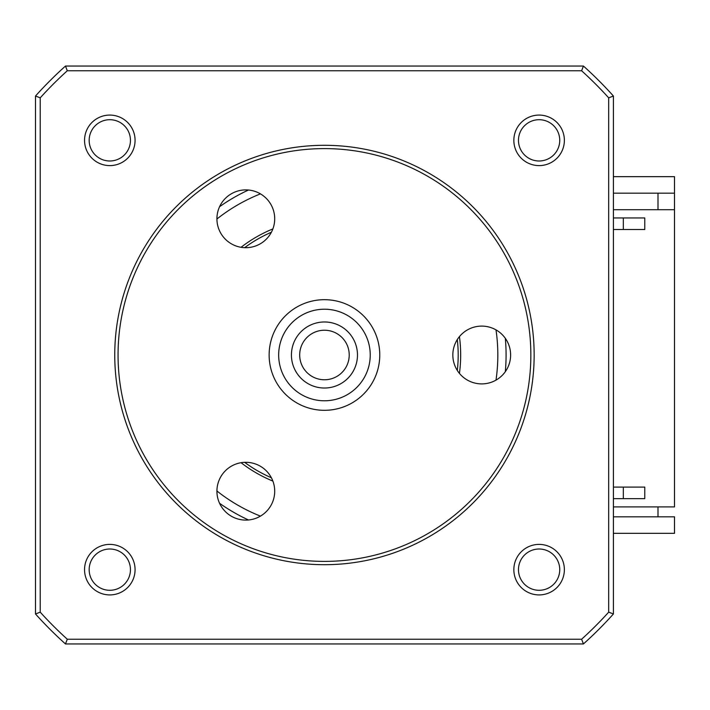 <?xml version="1.0" encoding="UTF-8"?>
<svg xmlns="http://www.w3.org/2000/svg" width="710" height="710" viewBox="0 0 710 710"><rect width="100%" height="100%" fill="white"/><g stroke="black" fill="none" stroke-linecap="round" stroke-linejoin="round"><path stroke-width="1.06" d="M244.657 462.334A133.746 133.746 0 0 0 271.397 477.768M457.302 370.442A133.746 133.746 0 0 0 457.302 339.558M271.397 232.232A133.746 133.746 0 0 0 244.657 247.666M613.404 516.818L674.5 516.818L674.5 533.325L613.404 533.325M657.992 209.698L657.992 193.182M613.404 193.182L674.5 193.182L674.5 506.904L613.404 506.904M674.5 193.182L674.5 176.675L613.404 176.675M539.103 165.607A25.267 25.267 0 0 0 564.37 140.349A25.267 25.267 0 0 0 539.103 115.082A25.267 25.267 0 0 0 513.845 140.349A25.267 25.267 0 0 0 539.103 165.607M539.103 160.993A20.643 20.643 0 0 0 559.746 140.349A20.643 20.643 0 0 0 539.103 119.706A20.643 20.643 0 0 0 518.469 140.349A20.643 20.643 0 0 0 539.103 160.993M539.103 594.918A25.267 25.267 0 0 0 564.37 569.651A25.267 25.267 0 0 0 539.103 544.392A25.267 25.267 0 0 0 513.845 569.651A25.267 25.267 0 0 0 539.103 594.918M539.103 590.294A20.643 20.643 0 0 0 559.746 569.651A20.643 20.643 0 0 0 539.103 549.007A20.643 20.643 0 0 0 518.469 569.651A20.643 20.643 0 0 0 539.103 590.294M109.801 594.918A25.267 25.267 0 0 0 135.069 569.651A25.267 25.267 0 0 0 109.801 544.392A25.267 25.267 0 0 0 84.543 569.651A25.267 25.267 0 0 0 109.801 594.918M109.801 590.294A20.643 20.643 0 0 0 130.445 569.651A20.643 20.643 0 0 0 109.801 549.007A20.643 20.643 0 0 0 89.167 569.651A20.643 20.643 0 0 0 109.801 590.294M109.801 165.607A25.267 25.267 0 0 0 135.069 140.349A25.267 25.267 0 0 0 109.801 115.082A25.267 25.267 0 0 0 84.543 140.349A25.267 25.267 0 0 0 109.801 165.607M109.801 160.993A20.643 20.643 0 0 0 130.445 140.349A20.643 20.643 0 0 0 109.801 119.706A20.643 20.643 0 0 0 89.167 140.349A20.643 20.643 0 0 0 109.801 160.993M248.482 190.023A181.627 181.627 0 0 0 219.567 206.716M219.567 503.284A181.627 181.627 0 0 0 248.482 519.977M459.432 336.62A136.222 136.222 0 0 1 459.432 373.38M613.404 229.508L644.778 229.508L644.778 217.952L613.404 217.952M644.778 217.952L623.318 217.952L623.318 229.508M613.404 498.651L644.778 498.651L644.778 487.096L613.404 487.096M644.778 498.651L623.318 498.651L623.318 487.096M613.404 209.698L674.5 209.698M67.29 70.769L65.48 66.048A388.024 388.024 0 0 0 35.5 96.028A388.024 388.024 0 0 1 65.48 66.048L583.425 66.048A388.024 388.024 0 0 1 613.404 96.028L608.683 97.838L608.683 612.162A383.302 383.302 0 0 1 581.614 639.231L67.29 639.231A383.302 383.302 0 0 1 40.221 612.162L40.221 97.838A383.302 383.302 0 0 1 67.29 70.769L581.614 70.769A383.302 383.302 0 0 1 608.683 97.838M40.221 612.162L35.5 613.972A388.024 388.024 0 0 0 65.48 643.952L67.29 639.231M272.88 481.078A136.222 136.222 0 0 1 241.054 462.707M241.054 247.293A136.222 136.222 0 0 1 272.88 228.922M505.316 371.694A181.627 181.627 0 0 0 505.316 338.306M581.614 70.769L583.425 66.048A388.024 388.024 0 0 1 613.404 96.028L613.404 613.972A388.024 388.024 0 0 1 583.425 643.952L581.614 639.231M583.425 643.952L65.48 643.952A388.024 388.024 0 0 1 35.5 613.972L35.5 96.028A388.024 388.024 0 0 1 65.48 66.048M40.221 97.838L35.5 96.028M613.404 613.972L608.683 612.162M376.912 337.454A55.318 55.318 0 0 1 341.998 407.46A55.318 55.318 0 0 1 271.992 372.546A55.318 55.318 0 0 1 306.906 302.54A55.318 55.318 0 0 1 376.912 337.454M281.036 369.519A45.777 45.777 0 0 0 338.972 398.416A45.777 45.777 0 0 0 367.869 340.48A45.777 45.777 0 0 0 309.933 311.583A45.777 45.777 0 0 0 281.036 369.519M355.772 344.527A33.024 33.024 0 0 1 334.925 386.32A33.024 33.024 0 0 1 293.132 365.472A33.024 33.024 0 0 1 313.98 323.68A33.024 33.024 0 0 1 355.772 344.527M300.969 362.854A24.77 24.77 0 0 0 332.307 378.492A24.77 24.77 0 0 0 347.944 347.146A24.77 24.77 0 0 0 316.598 331.508A24.77 24.77 0 0 0 300.969 362.854M481.726 383.897A28.897 28.897 0 0 1 452.829 355A28.897 28.897 0 0 1 481.726 326.103A28.897 28.897 0 0 1 510.623 355A28.897 28.897 0 0 1 481.726 383.897M324.452 561.397A206.397 206.397 0 0 0 530.849 355A206.397 206.397 0 0 0 324.452 148.603A206.397 206.397 0 0 0 118.055 355A206.397 206.397 0 0 0 324.452 561.397M324.452 145.302A209.698 209.698 0 0 1 534.151 355A209.698 209.698 0 0 1 324.452 564.698A209.698 209.698 0 0 1 114.754 355A209.698 209.698 0 0 1 324.452 145.302M245.82 520.102A28.897 28.897 0 0 1 216.923 491.205A28.897 28.897 0 0 1 245.82 462.308A28.897 28.897 0 0 1 274.708 491.205A28.897 28.897 0 0 1 245.82 520.102M245.82 247.692A28.897 28.897 0 0 1 216.923 218.795A28.897 28.897 0 0 1 245.82 189.898A28.897 28.897 0 0 1 274.708 218.795A28.897 28.897 0 0 1 245.82 247.692M657.992 506.904L657.992 516.818M260.446 193.874A173.373 173.373 0 0 0 216.923 219.008M216.923 490.992A173.373 173.373 0 0 0 260.446 516.126M65.48 643.952A388.024 388.024 0 0 1 35.5 613.972M495.997 380.125A173.373 173.373 0 0 0 495.997 329.875"/></g></svg>

